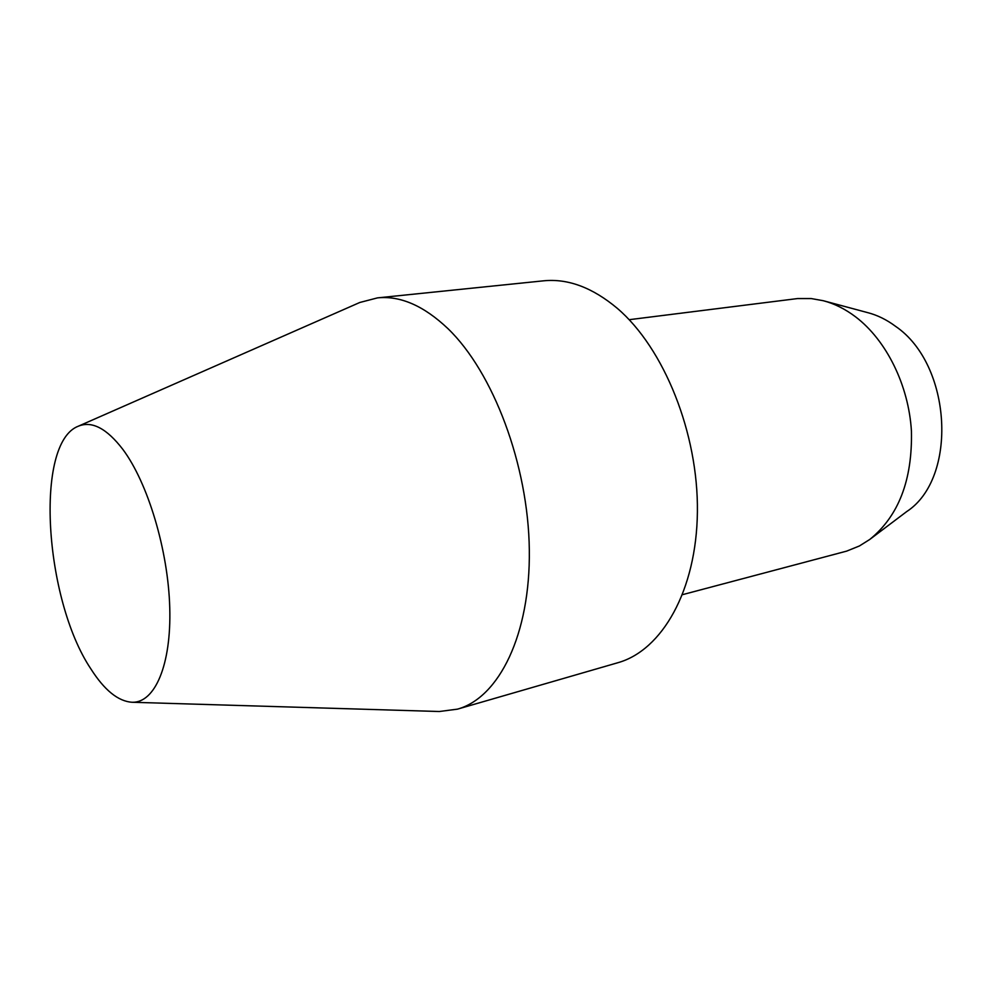 <?xml version="1.0" encoding="UTF-8"?>
<svg xmlns="http://www.w3.org/2000/svg" width="992" height="992" viewBox="0 0 992 992"><rect width="100%" height="100%" fill="white"/><g stroke="black" fill="none" stroke-linecap="round" stroke-linejoin="round"><path stroke-width="1.49" d="M132.134 702.262L439.307 711.512L457.486 709.144C498.852 697.76 530.46 634.756 529.319 549.866C528.327 465.087 493.284 372.31 447.938 328.625C423.844 305.796 400.371 295.542 377.518 297.873L359.786 302.486L78.442 426.151C34.236 442.618 44.33 599.193 90.756 668.732C104.396 690.196 118.184 701.369 132.134 702.262C154.789 703.03 171.405 665.186 169.756 607.786C168.218 550.498 147.944 482.98 122.859 449.401C106.752 428.432 91.946 420.682 78.442 426.151M457.486 709.144L617.818 662.73C661.912 650.479 696.545 590.637 697.401 511.922C698.393 433.306 664.045 348.254 617.346 308.376C592.522 287.556 567.92 278.368 543.566 280.823L377.518 297.873M682.595 594.642L846.635 551.13L859.394 545.972L869.686 539.512C898.603 516.15 912.516 480.004 911.425 431.061C908.709 385.218 886.327 340.194 855.662 316.907C845.258 309.033 834.458 303.639 823.261 300.712L811.295 298.567L797.531 298.567L629.139 319.697M869.686 539.512L906.663 511.612C957.974 478.342 952.084 364.721 895.578 326.343C886.761 319.771 877.56 315.233 867.988 312.716L823.261 300.712"/></g></svg>
